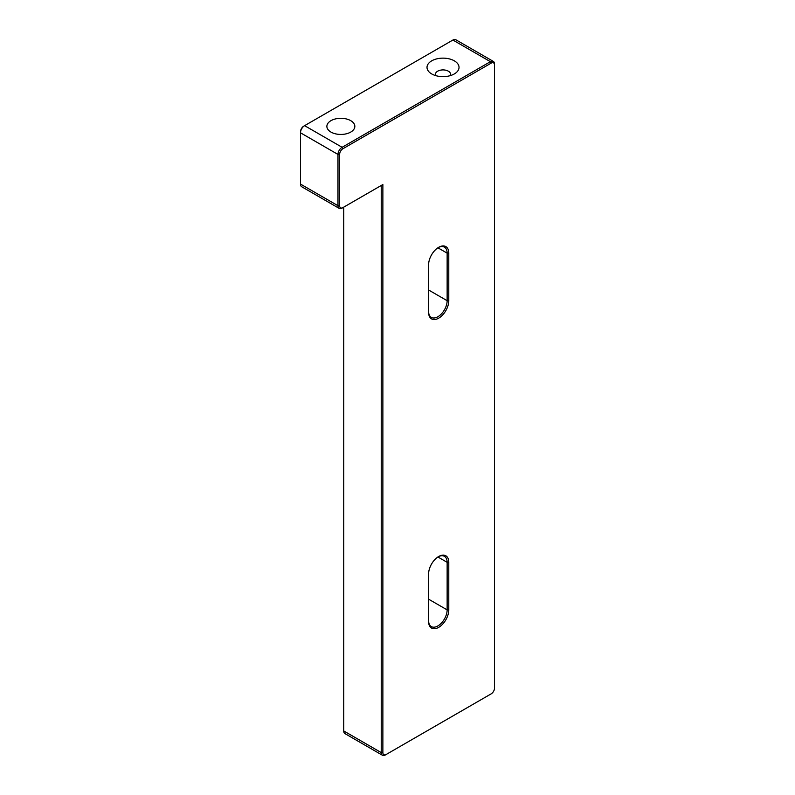<?xml version="1.0" encoding="UTF-8"?>
<svg xmlns="http://www.w3.org/2000/svg" width="795" height="795" viewBox="0 0 795 795"><rect width="100%" height="100%" fill="white"/><g stroke="black" fill="none" stroke-linecap="round" stroke-linejoin="round"><path stroke-width="1.19" d="M428.604 264.785A14.27 8.238 -60 0 1 438.691 247.305L438.691 247.305A14.27 8.238 -60 0 1 448.787 253.138L448.787 300.699A14.27 8.238 -60 0 1 438.691 318.179A14.27 8.238 -60 0 1 428.604 312.356L428.604 264.785M428.604 573.97A14.27 8.238 -60 0 1 438.691 556.49L438.691 556.49A14.27 8.238 -60 0 1 448.787 562.313L448.787 609.884A14.27 8.238 -60 0 1 438.691 627.364A14.27 8.238 -60 0 1 428.604 621.541L428.604 573.97M454.342 60.847A16.019 9.252 0 0 0 431.695 60.847A16.019 9.252 0 0 0 431.695 73.925L431.695 73.925A16.019 9.252 0 0 0 454.342 73.925A16.019 9.252 0 0 0 454.342 60.847M450.209 75.654A7.572 4.373 0 0 0 450.596 74.283A7.572 4.373 0 0 0 448.37 71.192A7.572 4.373 0 0 0 440.122 70.248A7.572 4.373 0 0 0 435.441 74.283A7.572 4.373 0 0 0 435.829 75.654M330.968 132.079A13.982 8.069 180 0 1 326.874 126.375A13.982 8.069 180 0 1 335.51 118.912A13.982 8.069 180 0 1 350.744 120.661A13.982 8.069 180 0 1 354.838 126.375A13.982 8.069 180 0 1 346.213 133.828A13.982 8.069 180 0 1 330.968 132.079M493.307 61.394L455.813 39.75A5.823 3.359 120 0 0 452.902 40.038L304.604 125.66A5.823 3.359 120 0 0 300.49 132.795L300.49 184.072A5.823 3.359 120 0 0 301.693 186.736L339.187 208.379A5.823 3.359 -60 0 1 337.974 205.706L337.974 154.439A5.823 3.359 -60 0 1 342.098 147.304L490.396 61.682A5.823 3.359 -60 0 1 493.307 61.394A5.823 3.359 -60 0 1 494.51 64.057L494.51 65.011A4.661 2.693 120 0 0 491.211 63.103L342.923 148.725A4.661 2.693 120 0 0 339.624 154.439L339.624 205.706A4.661 2.693 120 0 0 342.923 207.614L382.872 184.539L382.872 752.587A4.661 2.693 120 0 0 386.171 754.485L491.211 693.836A4.661 2.693 120 0 0 494.51 688.132L494.51 65.011M385.346 754.962L386.171 754.485L385.346 754.962A5.823 3.359 -60 0 1 382.435 755.25A5.823 3.359 -60 0 1 381.232 752.587L381.232 185.493L382.872 184.539M343.738 207.137L343.738 730.943A5.823 3.359 120 0 0 344.951 733.606L382.435 755.25M339.624 154.439L337.974 154.439L300.49 132.795L300.49 131.841A4.661 2.693 -60 0 1 303.789 126.137L304.604 125.66L342.098 147.304L342.923 148.725M490.406 694.313A5.823 3.359 -60 0 1 490.396 694.313L491.211 693.836L490.396 694.313M342.923 207.614L342.098 208.091A5.823 3.359 -60 0 1 339.187 208.379M428.604 620.587A13.108 7.572 120 0 0 431.317 626.589A13.108 7.572 120 0 0 441.414 623.071A13.108 7.572 120 0 0 447.138 609.884L447.138 562.313A13.108 7.572 120 0 0 444.425 556.321A13.108 7.572 120 0 0 438.274 556.748M428.604 311.401A13.108 7.572 120 0 0 431.317 317.404A13.108 7.572 120 0 0 441.414 313.896A13.108 7.572 120 0 0 447.138 300.699L447.138 253.138A13.108 7.572 120 0 0 444.425 247.136A13.108 7.572 120 0 0 438.274 247.563M491.211 63.103L490.396 61.682L452.902 40.038M300.49 184.072L337.974 205.706L339.624 205.706M343.738 730.943L381.232 752.587L382.872 752.587M428.604 599.182L447.138 609.884L448.787 609.884M437.896 556.987L447.138 562.313L448.787 562.313M428.604 289.996L447.138 300.699L448.787 300.699M437.896 247.802L447.138 253.138L448.787 253.138M303.789 126.137L304.604 125.66"/></g></svg>

